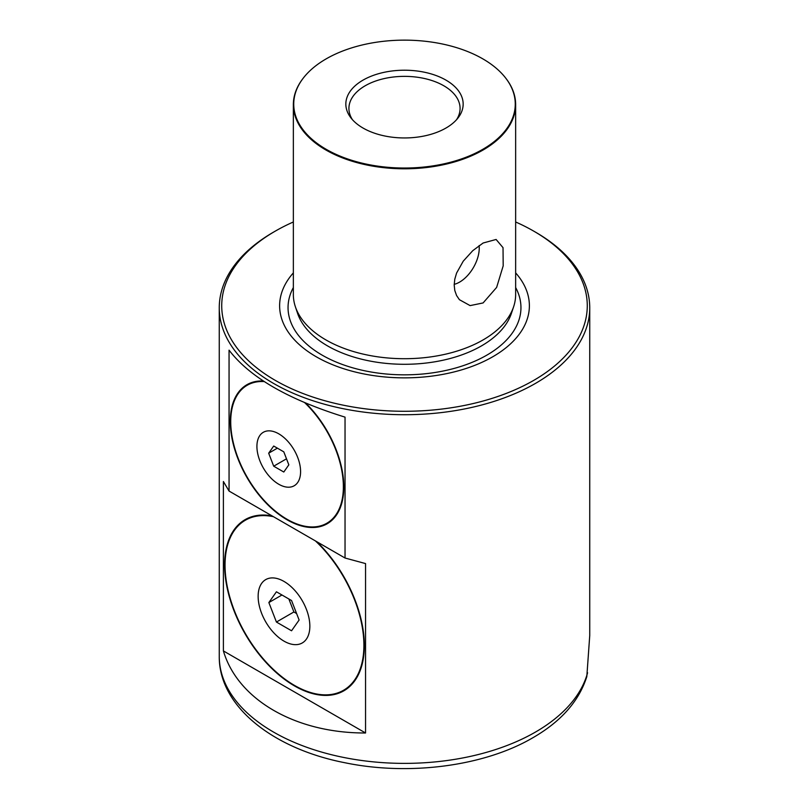 <?xml version="1.0" encoding="UTF-8"?>
<svg xmlns="http://www.w3.org/2000/svg" width="809" height="809" viewBox="0 0 809 809"><rect width="100%" height="100%" fill="white"/><g stroke="black" fill="none" stroke-linecap="round" stroke-linejoin="round"><path stroke-width="1.21" d="M587.577 672.744A185.241 106.95 180 0 1 535.487 732.054A185.241 106.95 180 0 1 333.611 755.242A185.241 106.95 180 0 1 219.259 656.433C218.855 706.409 273.078 748.76 344.826 762.725C408.879 776.074 484.369 766.254 532.929 737.707C561.082 721.466 579.052 701.09 586.818 676.567L589.741 635.5L589.741 307.774A185.241 106.95 0 0 1 535.487 383.395A185.241 106.95 180 0 1 333.611 406.583A185.241 106.95 180 0 1 219.259 307.774A185.241 106.95 180 0 1 273.513 232.143L275.252 231.141A182.773 105.524 0 0 0 275.252 231.141A182.773 105.524 180 0 1 293.354 221.979M515.646 221.979A182.773 105.524 180 0 1 533.748 231.141A182.773 105.524 180 0 1 533.738 380.372A182.773 105.524 0 0 1 275.262 380.372A182.773 105.524 0 0 1 275.252 231.141L273.513 232.143M589.741 307.774A185.241 106.95 0 0 0 535.487 232.143L533.748 231.141M278.751 433.816A30.873 17.828 60 0 1 300.584 471.627A30.873 17.828 60 0 1 278.751 484.237A30.873 17.828 60 0 1 256.918 446.416A30.873 17.828 60 0 1 278.751 433.816M264.199 381.595A79.656 45.992 60 0 0 247.22 385.246A79.656 45.992 60 0 0 235.014 449.076A79.656 45.992 60 0 0 287.043 519.277A79.656 45.992 -120 0 0 326.876 523.221A79.656 45.992 -120 0 0 304.76 402.73M339.022 510.59A79.656 45.992 60 0 1 327.746 522.715L326.876 523.221M315.459 540.948A98.182 56.681 -120 0 1 363.898 645.319A98.182 56.681 60 0 1 343.562 690.259L345.746 689.005A98.182 56.681 -120 0 0 351.268 685.001M343.562 690.259A98.182 56.681 60 0 1 267.9 663.956A98.182 56.681 60 0 1 225.044 565.157A98.182 56.681 -120 0 1 245.38 520.207A98.182 56.681 -120 0 1 273.472 516.698M258.142 596.354A36.557 21.105 -120 0 0 283.989 641.132A36.557 21.105 -120 0 0 309.847 626.206A36.557 21.105 60 0 0 283.989 581.428A36.557 21.105 60 0 0 258.142 596.354M263.269 380.988A80.273 46.346 -120 0 0 246.907 384.72A80.273 46.346 -120 0 0 234.61 449.035A80.273 46.346 -120 0 0 287.043 519.772A80.273 46.346 60 0 0 327.18 523.757A80.273 46.346 60 0 0 305.741 403.135M235.955 397.371A80.273 46.346 60 0 1 247.352 384.467M515.646 104.624L515.646 294.537A111.146 64.174 180 0 1 513.634 306.702A111.146 64.174 180 0 1 483.094 339.911A111.146 64.174 180 0 1 325.906 339.911A111.146 64.174 0 0 1 295.366 306.702A111.146 64.174 0 0 1 293.354 294.537L293.354 104.624A111.146 64.174 0 0 0 325.906 149.999A111.146 64.174 0 0 0 483.094 149.999A111.146 64.174 180 0 0 515.646 104.624A111.146 64.174 180 0 0 505.959 78.422A111.146 64.174 180 0 0 505.787 78.2M515.646 272.886A124.879 72.102 180 0 1 478.018 364.04A124.879 72.102 180 0 1 316.198 356.739A124.879 72.102 180 0 1 293.354 272.886M483.094 243.024L496.109 239.464L503.026 247.655L503.188 265.858L496.635 287.407L483.094 302.94L470.11 305.61L459.411 299.694L456.6 295.558L454.789 290.492L454.193 285.011L454.789 279.176L456.6 273.027L463.244 261.176L472.749 250.689L483.094 243.024M445.981 80.131A58.663 33.867 0 0 0 371.23 76.188A58.663 33.867 0 0 0 350.954 117.912A58.663 33.867 0 0 0 363.019 128.034A58.663 33.867 180 0 0 458.046 117.912A58.663 33.867 180 0 0 445.981 80.131M352.471 119.732A55.578 32.087 180 0 1 348.922 108.446A55.578 32.087 180 0 1 383.233 78.807A55.578 32.087 180 0 1 443.797 85.764A55.578 32.087 0 0 1 460.078 108.446A55.578 32.087 0 0 1 456.529 119.732M454.203 284.343A27.789 16.038 -60 0 0 459.593 282.108A27.789 16.038 120 0 0 479.12 245.572M326.179 149.301A110.772 63.951 0 0 0 467.319 156.754A110.772 63.951 0 0 0 505.615 77.977A110.772 63.951 0 0 0 482.821 58.865A110.772 63.951 0 0 0 303.385 77.977A110.772 63.951 0 0 0 326.179 149.301M272.077 515.889A98.799 57.045 -120 0 0 245.066 519.671A98.799 57.045 -120 0 0 224.609 564.904A98.799 57.045 -120 0 0 267.739 664.331A98.799 57.045 -120 0 0 343.865 690.795A98.799 57.045 -120 0 0 364.333 645.572A98.799 57.045 -120 0 0 316.865 541.757M246.179 519.065A98.799 57.045 -120 0 0 239.858 524.212M345.038 417.131C288.459 399.616 249.799 377.287 229.058 350.166L229.058 491.063L223.395 481.517L223.395 650.921C237.795 699.805 295.72 733.247 365.547 732.984L365.547 563.58L345.038 558.018L345.038 417.131M337.333 693.04A98.799 57.045 -120 0 0 344.947 690.148M229.058 491.063L345.038 558.018M365.547 732.984L223.395 650.921M303.213 78.2A111.146 64.174 0 0 0 303.041 78.422A111.146 64.174 0 0 0 293.354 104.624M327.615 523.494A80.273 46.346 60 0 1 310.747 526.922M276.425 622.04L268.861 602.553L276.425 591.794L291.553 600.531L299.118 620.018L291.553 630.777L276.425 622.04L293.889 611.958L288.853 598.963M253.793 516.172A98.182 56.681 -120 0 0 247.564 518.943L245.38 520.207M263.309 381.019A79.656 45.992 -120 0 0 248.09 384.75L247.22 385.246M283.797 472.021L288.833 464.841L283.797 451.847L273.705 446.032L268.669 453.202L273.705 466.196L283.797 472.021M281.967 594.989L268.861 602.553M296.6 613.525L293.889 611.958M273.705 466.196L286.497 458.814M268.669 453.202L277.396 448.156M513.634 306.702L511.419 313.336A108.891 62.869 180 0 1 436.405 361.532A108.891 62.869 180 0 1 327.503 345.878A108.891 62.869 180 0 1 297.581 313.336L295.366 306.702M515.646 287.539A116.445 67.228 180 0 1 464.791 365.122A116.445 67.228 180 0 1 322.154 355.141A116.445 67.228 180 0 1 293.354 287.539M219.259 656.433L219.259 307.774"/></g></svg>
